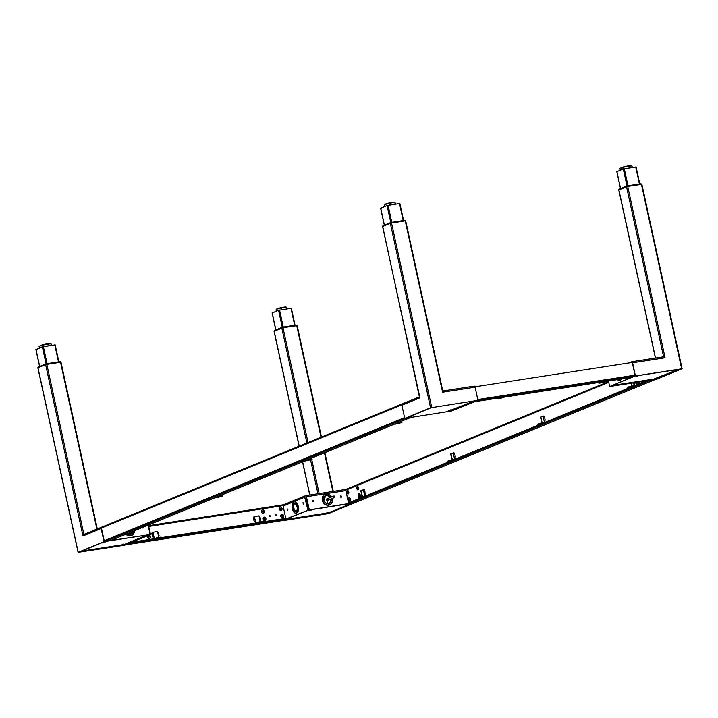 <?xml version="1.0" encoding="UTF-8"?>
<svg xmlns="http://www.w3.org/2000/svg" width="718" height="718" viewBox="0 0 718 718"><rect width="100%" height="100%" fill="white"/><g stroke="black" fill="none" stroke-linecap="round" stroke-linejoin="round"><path stroke-width="1.08" d="M303.499 503.219L303.023 502.627L303.256 504.099L303.499 503.219M287.891 509.618L287.424 509.026L287.649 510.498L287.891 509.618M341.606 496.497A0.745 0.637 67.7 0 0 340.341 496.694A0.745 0.637 67.7 0 0 341.606 496.497M313.667 500.832A0.745 0.637 67.7 0 0 312.402 501.02A0.745 0.637 67.7 0 0 313.667 500.832M348.912 503.515L309.305 509.879L306.442 496.712L307.107 496.614A1.337 0.673 -98.8 0 0 306.263 495.555A1.337 0.673 -98.8 0 0 306.182 495.573L305.59 495.716A1.337 1.149 67.7 0 0 304.728 497.197L307.977 510.202L285.782 519.069M348.957 503.731L308.884 510.049L308.659 509.035L308.74 510.085L285.827 519.285M307.977 510.202L308.74 510.085M282.623 520.55L282.174 520.622M282.21 520.765L328.431 513.612L354.656 502.78M274.168 331.222L282.991 327.695L297.046 325.631M283.422 504.799L282.551 504.933M328.763 513.02L354.674 502.851M328.853 513.433L282.632 520.595M272.194 312.994L278.566 310.293L291.355 308.273L294.954 325.254M306.344 495.546L345.17 489.532A1.337 0.673 81.2 0 1 345.25 489.514A1.337 0.673 81.2 0 1 345.744 489.775M306.442 496.712L305.958 496.91L308.614 509.062M305.958 496.91L305.105 497.044M282.964 505.472A1.337 1.149 -112.3 0 1 283.816 504.646M306.218 496.802L305.976 495.662M296.983 325.416L283.027 327.489L274.123 330.998M274.348 331.052L281.752 327.866L296.812 325.559M282.659 327.166L296.058 325.083A0.889 0.449 81.2 0 1 296.112 325.075L297.037 325.433M328.808 512.544L326.807 512.975M328.063 513.128L327.552 513.208L328.045 513.065M349.792 503.991L349.145 504.108L349.792 503.991M289.04 518.567L287.909 518.629M288.376 519.132L287.801 519.24L288.367 519.087M310.445 510.31L310.966 510.166L310.427 510.256M276.358 311.199L276.053 310.032M281.357 309.772L280.98 308.013L276.188 309.359L276.574 311.109M286.67 308.946L286.285 307.169L281.411 307.923L281.806 309.7M286.285 307.169L286.886 308.919L286.5 307.16M296.148 511.476A4.164 2.1 81.2 0 1 293.922 508.182A4.164 2.1 81.2 0 1 294.892 503.39M327.767 503.623L327.094 500.518A0.817 0.7 -112.3 0 1 326.672 498.956A0.817 0.7 67.7 0 0 327.291 500.473A0.817 0.7 -112.3 0 1 327.22 500.5L327.902 503.623M325.613 495.779A4.164 3.572 -112.3 0 1 329.912 497.628M330.531 499.145A4.164 3.572 -112.3 0 1 330.54 499.163A4.164 3.572 -112.3 0 1 328.772 503.48M328.279 503.614L328.458 505.113M325.828 495.689L323.872 500.078C324.608 502.483 326.062 503.659 328.234 503.596L328.225 503.605A4.164 3.572 -112.3 0 1 323.854 500.096A4.164 3.572 -112.3 0 1 325.828 495.689A4.164 3.572 -112.3 0 1 330.334 497.457M328.332 505.14L328.611 505.023A5.654 4.846 -112.3 0 1 322.651 500.258A5.654 4.846 -112.3 0 1 325.46 494.226A5.654 4.846 -112.3 0 1 331.608 496.937M330.531 497.377A4.317 3.698 -112.3 0 0 325.864 495.51A4.317 3.698 -112.3 0 0 323.791 500.087A4.317 3.698 -112.3 0 0 328.332 503.722L328.611 505.023M330.962 498.974A4.164 3.572 -112.3 0 1 330.962 498.992A4.164 3.572 -112.3 0 1 328.988 503.399A4.164 3.572 -112.3 0 1 328.368 503.578L328.458 503.695A4.317 3.698 -112.3 0 0 331.16 498.947A4.317 3.698 -112.3 0 0 331.151 498.893M327.677 499.611A0.817 0.7 -112.3 0 1 327.291 500.473L334.382 497.565A0.817 0.7 67.7 0 0 333.762 496.048A0.817 0.7 67.7 0 0 334.382 497.565M142.29 527.533A0.745 0.637 67.7 0 0 143.474 527.048M148.096 525.145L150.143 534.533L110.464 540.573M148.429 525.011L150.52 534.596L127.607 543.795L150.52 534.596M150.143 534.533L110.491 540.681M104.783 541.462L104.011 541.677L101.139 528.52L83.414 535.79A1.337 1.149 -112.3 0 1 84.266 534.309M101.902 527.057A1.337 1.149 67.7 0 0 101.139 528.52M104.011 541.677L78.082 552.339L124.752 545.159L125.013 544.217M37.973 367.813L45.62 364.582L82.983 535.969L83.414 535.79M45.62 364.582L60.85 362.222M104.774 541.56L78.953 552.151L125.174 544.989M36.008 349.576L42.38 346.884L55.169 344.855L58.768 361.845M127.607 543.795L127.463 543.122M124.474 544.432L127.364 543.167M127.382 543.239L146.894 535.143M60.797 362.007L46.841 364.08L37.937 367.589M38.162 367.643L46.849 364.134L60.617 362.15M81.134 551.415L83.378 550.877L83.019 550.482M81.942 551.271L82.525 551.146L81.942 551.271M121.943 544.953L124.187 544.423L123.514 544.073L121.863 544.935L124.124 544.477M105.447 541.893L105.995 541.749L105.438 541.848M142.074 535.888L141.984 536.373L144.246 535.924M142.882 536.22L143.465 536.095L142.882 536.22M42.209 346.956L41.85 345.34L39.131 346.453L39.49 348.068L39.131 346.453M48.214 345.888L47.801 344.03L42.227 345.232L42.577 346.821M51.373 345.403L51.041 343.868L48.187 343.967L48.591 345.834M130.182 534.3L130.362 535.808M132.498 531.544A4.164 3.572 -112.3 0 1 132.256 532.415M131.708 533.339A4.164 3.572 -112.3 0 1 130.676 534.165M128.585 534.219A4.317 3.698 -112.3 0 0 130.236 534.407L130.137 534.291A4.164 3.572 -112.3 0 1 128.782 534.192L130.146 534.291L130.523 535.709A5.654 4.846 -112.3 0 1 126.691 534.515M132.139 533.16A4.164 3.572 -112.3 0 1 130.891 534.084A4.164 3.572 -112.3 0 1 130.272 534.264L130.362 534.389A4.317 3.698 -112.3 0 0 133.135 531.284M361.899 497.753L359.987 498.112L361.899 497.753M358.713 498.57L364.699 496.991L358.713 498.57M364.035 489.748L363.38 489.721L364.735 495.941L361.109 496.793L361.271 497.52M360.086 497.816L359.924 497.089L358.219 497.789L358.381 498.507M359.924 497.089L361.109 496.793M364.699 496.991A1.041 0.889 67.7 0 0 365.363 495.842L364.735 490.107L364.188 489.712L363.532 490.439L364.735 490.107L364.188 489.712M363.38 489.721L360.822 490.762L362.105 496.641M361.378 490.825L361.01 491.624M361.8 495.24L360.983 491.489M361.764 495.106L362.419 495.6M365.525 493.724L364.322 494.056L365.085 494.54M364.322 494.056L363.532 490.439L363.936 489.784M649.925 380.334A0.889 0.763 67.7 0 0 650.203 380.352L655.031 379.607A0.889 0.763 67.7 0 0 655.381 379.427M650.014 379.777L653.371 379.266M608.604 381.653L346.318 489.191A0.889 0.763 67.7 0 0 345.744 490.179L348.517 502.905A0.889 0.763 67.7 0 0 349.469 503.659L354.297 502.905A0.889 0.763 67.7 0 0 354.575 502.788M637.467 382.847A1.418 0.709 -98.8 0 0 637.665 382.29M350.204 500.625A1.418 0.709 -98.8 0 0 350.393 499.324A1.418 0.709 -98.8 0 0 349.819 498.139M360.14 496.551A1.418 0.709 -98.8 0 0 360.328 495.249A1.418 0.709 -98.8 0 0 359.754 494.065M358.56 489.317A1.418 0.709 -98.8 0 0 358.749 488.016A1.418 0.709 -98.8 0 0 358.174 486.831M348.634 493.392A1.418 0.709 -98.8 0 0 348.822 492.09A1.418 0.709 -98.8 0 0 348.248 490.906M629.65 387.514L631.553 387.155L629.65 387.514M630.799 387.011L634.227 386.481L627.792 388.079L630.799 387.011L630.637 386.293L634.12 385.745L633.707 382.909L634.891 385.333A1.041 0.889 -112.3 0 1 634.227 386.481M627.909 388.007L627.747 387.28L629.453 386.58L629.605 387.307M630.637 386.293L629.453 386.58M631.634 386.14L631.014 383.322L631.948 385.09M634.613 384.031L634.945 382.712M455.365 456.89L454.162 457.222L454.925 457.698L455.365 456.89L454.575 453.273L454.027 452.87L453.372 453.605L454.575 453.273L454.027 452.87M454.162 457.222L453.372 453.605L453.776 452.95M545.204 420.057L544.002 420.389L544.765 420.865L545.204 420.057L544.423 416.44L543.867 416.036L543.221 416.772L544.423 416.44L543.867 416.036M544.002 420.389L543.221 416.772L543.616 416.108M451.218 453.991L450.85 454.781M451.64 458.398L450.823 454.656M451.613 458.272L452.259 458.766M541.067 417.158L540.69 417.948M541.48 421.565L540.663 417.813M541.453 421.43L542.099 421.933M451.739 460.911L449.836 461.27L451.739 460.911M448.562 461.728L454.539 460.157L448.562 461.728M453.884 452.905L453.22 452.887L454.575 459.098L450.958 459.96L451.11 460.687M449.926 460.974L449.764 460.256L448.068 460.956L448.22 461.674M449.764 460.256L450.958 459.96M454.539 460.157A1.041 0.889 67.7 0 0 455.212 458.999L454.925 457.698M453.22 452.887L450.662 453.929L451.945 459.807M541.578 424.078L539.676 424.437L541.578 424.078M538.401 424.894L544.379 423.315L538.401 424.894M543.723 416.072L543.059 416.045L544.415 422.265L540.798 423.126L540.95 423.853M539.765 424.141L539.613 423.423L537.908 424.114L538.06 424.841M539.613 423.423L540.798 423.126M544.379 423.315A1.041 0.889 67.7 0 0 545.052 422.166L544.765 420.865M543.059 416.045L540.51 417.095L541.785 422.974M157.798 538.742L159.306 538.312L157.798 538.742M156.569 538.662L154.657 539.442L159.225 538.733L161.254 537.881L156.569 538.662L156.416 537.935L154.496 538.724L152.611 532.541M160.805 537.89L160.653 537.172L157.601 537.647L157.763 538.365M156.416 537.935L157.601 537.647M153.661 537.333L152.512 536.911L153.885 536.606L153.939 538.635A1.041 0.53 -98.8 0 0 154.594 539.46A1.041 0.53 -98.8 0 0 154.657 539.442M158.795 537.459L157.511 531.562L152.943 532.271M152.674 532.532L153.096 532.989L151.722 533.294L152.674 532.532L153.096 532.989L153.885 536.606M152.512 536.911L151.722 533.294L152.369 532.603M158.481 536.588L159.118 535.888L158.454 535.897L158.292 536.597M158.454 535.897L157.664 532.289L158.328 532.271L157.439 531.814L158.328 532.271L159.118 535.888M157.251 531.832L157.664 532.289M275.766 514.591A0.538 0.458 67.7 0 0 275.999 515.632A0.538 0.458 67.7 0 0 275.766 514.591M269.672 515.533A0.538 0.458 67.7 0 0 269.896 516.574A0.538 0.458 67.7 0 0 269.672 515.533M282.443 504.925L148.572 525.666L282.389 504.942A0.889 0.449 81.2 0 1 283.009 505.634L285.782 518.36A0.889 0.449 81.2 0 1 285.54 519.401L282.847 520.505A0.889 0.449 81.2 0 1 282.739 520.523M128.199 543.705A0.889 0.449 81.2 0 1 128.082 543.795L125.39 544.899A0.889 0.449 81.2 0 1 125.147 544.872M127.517 543.4L125.085 544.181M275.55 514.698A0.538 0.458 -112.3 0 1 275.927 515.632M269.456 515.641A0.538 0.458 -112.3 0 1 269.833 516.583M260.374 522.596L258.857 523.018L260.374 522.596M262.734 522.21L256.245 523.709L262.734 522.21M254.199 516.807L255.877 522.749L258.004 522.201L258.157 522.919M259.351 522.632L259.189 521.905L262.241 521.43L262.393 522.157M259.189 521.905L258.004 522.201M256.245 523.709A1.041 0.53 81.2 0 1 256.182 523.727A1.041 0.53 81.2 0 1 255.527 522.901L255.24 521.6L254.1 521.178L253.31 517.561L253.948 516.861L254.684 517.256L253.31 517.561L253.948 516.861M254.522 516.529L259.099 515.829L260.383 521.717M260.069 520.846L260.706 520.155L260.042 520.164L259.871 520.864M260.042 520.164L259.252 516.547L259.916 516.538L259.027 516.071L259.916 516.538L260.706 520.155M258.839 516.089L259.252 516.547M254.1 521.178L255.473 520.873L255.24 521.6M254.262 516.798L255.473 520.873M602.384 382.371L600.876 382.793L602.384 382.371M603.614 382.452L605.525 381.662L600.957 382.371L598.929 383.232L603.614 382.452M474.311 401.604A0.889 0.449 -98.8 0 0 474.643 401.703L477.335 400.599A0.889 0.449 -98.8 0 0 477.434 400.527M474.185 386.14L442.782 391.005L474.257 386.113A0.889 0.449 -98.8 0 0 474.185 386.14A1.337 0.673 81.2 0 1 474.257 386.113A1.337 0.673 81.2 0 1 475.101 387.181L443.356 392.1A1.337 0.673 -98.8 0 0 442.809 391.104M474.347 401.012L475.074 400.895M631.993 377.327A0.889 0.449 -98.8 0 0 632.1 377.309L634.793 376.205A0.889 0.449 -98.8 0 0 635.026 375.164L632.253 362.437A0.889 0.449 -98.8 0 0 631.643 361.746A1.337 0.673 -98.8 0 1 631.714 361.719A1.337 0.673 -98.8 0 1 632.558 362.787L635.43 375.945L634.981 376.008M499.809 398.508L501.326 398.086L499.809 398.508M497.448 398.894L503.937 397.404L497.789 398.948L497.305 398.203M398.284 423.36L400.195 423.001L398.284 423.36M401.47 422.543L395.483 424.123L401.802 422.597L401.308 421.816L399.396 422.112M395.483 424.123A1.041 0.889 -112.3 0 1 394.864 423.97M397.413 422.929A1.041 0.889 67.7 0 0 398.041 423.073M110.267 540.636A0.889 0.763 -112.3 0 1 109.98 540.753L105.151 541.507A0.889 0.763 -112.3 0 1 104.2 540.753L101.426 528.026A0.889 0.763 -112.3 0 1 102.001 527.039L402.304 403.911M402.583 403.776A0.889 0.763 -112.3 0 1 402.735 403.74A1.337 1.149 -112.3 0 0 401.874 405.212L404.746 418.379L405.508 418.262L431.33 407.671L477.973 400.339L475.101 387.181M411.172 417.149A0.889 0.763 -112.3 0 1 410.714 417.454L405.885 418.199A0.889 0.763 -112.3 0 1 405.661 418.199M409.565 417.032L407.851 417.302M130.532 533.591L128.63 533.95L130.532 533.591M129.384 534.093L125.955 534.623L131.941 533.052L129.384 534.093M129.868 532.621L131.78 532.325L131.941 533.052M128.513 533.582A1.041 0.889 -112.3 0 1 127.894 533.429M125.336 534.479A1.041 0.889 67.7 0 0 125.955 534.623M308.444 460.193L310.347 459.834L308.444 460.193M311.621 459.376L305.644 460.956L311.962 459.43L311.468 458.649L309.557 458.946M305.644 460.956A1.041 0.889 -112.3 0 1 305.024 460.803M307.573 459.762A1.041 0.889 67.7 0 0 308.193 459.906M218.604 497.027L220.507 496.668L218.604 497.027M221.781 496.21L215.804 497.789L222.122 496.273L221.629 495.492L219.708 495.788M215.804 497.789A1.041 0.889 -112.3 0 1 215.176 497.646M217.733 496.596A1.041 0.889 67.7 0 0 218.353 496.739M613.513 385.126L614.482 384.731M610.022 386.455L649.691 380.432L610.462 386.374M608.46 380.98L609.663 386.508L631.804 377.363M631.813 377.426L609.663 386.508M655.274 378.907L655.408 379.544L656.171 379.427L682.1 368.765L635.43 375.945M618.871 189.893L627.703 186.366L641.748 184.293M631.804 361.719L663.387 356.828A1.337 0.673 81.2 0 1 663.468 356.801A1.337 0.673 81.2 0 1 663.611 356.81A1.337 0.673 81.2 0 1 664.312 357.869L665.065 357.752L627.703 186.366M655.408 379.544L681.229 368.962L635.008 376.124M616.906 171.656L623.278 168.963L636.067 166.935L639.666 183.916M649.978 379.616L650.122 380.253M617.309 384.677L650.095 379.651L617.274 384.686M650.095 379.651L653.272 379.158M627.37 185.827L640.77 183.754A0.889 0.449 81.2 0 1 640.824 183.736L626.877 185.944A0.889 0.763 67.7 0 1 627.02 185.908L627.263 185.845A0.889 0.449 81.2 0 1 627.738 186.159L618.835 189.669M619.06 189.714L627.747 186.213L641.515 184.23M627.747 186.213L641.264 184.122M641.695 184.086L641.246 184.059A0.889 0.449 81.2 0 0 640.824 183.736L641.748 184.104M678.178 369.546L677.595 369.671L678.187 369.582M653.362 379.221L677.182 369.878M654.672 378.924L654.125 379.068L654.672 378.924M615.865 384.857L618.108 384.327L617.435 383.968L615.784 384.839L618.045 384.381M617.238 384.597L616.654 384.722L617.229 384.561M629.112 167.967L628.923 166.064L629.489 167.913M628.699 166.1L623.125 167.312L623.475 168.892M632.271 167.474L631.939 165.948L629.085 166.046M623.107 169.035L622.748 167.42L620.029 168.533L620.388 170.148L620.029 168.533M450.635 410.319L451.272 410.077L450.608 410.113M473.467 401.344L473.593 401.936L451.442 411.019L474.356 401.82L474.185 401.048M411.226 417.373L451.299 411.055L411.226 417.373L411.091 416.781M473.593 401.936L474.356 401.82M382.685 226.484L390.323 223.244L405.23 220.83L442.593 392.216L443.356 392.1M477.973 400.339L430.567 407.788L404.746 418.379M419.734 396.982A1.337 1.149 67.7 0 0 419.608 397.943L382.667 226.385M380.719 208.247L387.083 205.554L399.872 203.526L403.471 220.507M411.647 417.203L411.531 416.655M451.155 410.4L451.299 411.055M451.442 411.019L451.299 410.346M408.318 417.113L409.466 416.934M449.836 410.624L472.417 401.676M450.94 410.454L449.8 410.633M473.144 401.407L474.248 401.021M390.547 222.616L383.286 225.587A0.889 0.763 67.7 0 0 382.721 226.161L382.649 226.251M382.873 226.305L391.561 222.804L405.329 220.812M382.73 226.215L390.278 223.118M405.508 220.677L390.26 223.065A0.889 0.763 67.7 0 1 390.834 222.499L391.077 222.436A0.889 0.449 81.2 0 1 391.552 222.742L391.561 222.804M391.184 222.418L404.584 220.345A0.889 0.449 81.2 0 1 404.638 220.327L405.562 220.695M432.056 407.689L432.568 407.618L432.065 407.752M411.576 416.18L410.445 416.234M410.328 416.835L410.974 416.709L410.328 416.835M471.744 401.694L472.318 401.577L471.744 401.694M450.41 409.996L448.4 410.427M449.674 410.516L449.154 410.651L449.674 410.516M384.884 206.461L384.552 204.666L385.09 206.371M384.498 204.702L384.579 205.294M389.883 205.025L389.497 203.275L384.713 204.612M395.196 204.208L394.801 202.422L389.937 203.176L390.323 204.962M394.801 202.422L395.412 204.172L395.026 202.413M349.567 499.19L348.966 499.225L349.549 499.082L349.433 500.168L348.966 499.225M349.63 501.191A1.732 0.871 -98.8 0 0 349.684 501.182A1.732 0.871 -98.8 0 0 350.142 500.787A1.732 0.871 -98.8 0 0 350.267 499.261A1.732 0.871 -98.8 0 0 349.711 498.005A1.732 0.871 -98.8 0 0 349.154 497.762A1.732 0.871 -98.8 0 0 349.101 497.771M348.463 499.692A1.732 0.871 -98.8 0 0 349.585 501.2A1.732 0.871 -98.8 0 0 350.169 499.279A1.732 0.871 -98.8 0 0 349.056 497.771A1.732 0.871 -98.8 0 0 348.463 499.692M349.666 499.746L349.083 499.899M357.986 489.891A1.732 0.871 -98.8 0 0 358.04 489.882A1.732 0.871 -98.8 0 0 358.488 489.479A1.732 0.871 -98.8 0 0 358.327 487.064A1.732 0.871 -98.8 0 0 358.058 486.705A1.732 0.871 -98.8 0 0 357.51 486.454A1.732 0.871 -98.8 0 0 357.456 486.472M357.115 489.29A1.732 0.871 -98.8 0 0 357.932 489.9A1.732 0.871 -98.8 0 0 358.56 488.85A1.732 0.871 -98.8 0 0 358.219 487.082A1.732 0.871 -98.8 0 0 357.402 486.472A1.732 0.871 -98.8 0 0 356.783 487.522A1.732 0.871 -98.8 0 0 357.115 489.29M357.34 488.303L357.717 487.549L357.959 488.707L357.34 488.303L357.896 488.213M359.565 497.116A1.732 0.871 -98.8 0 0 359.61 497.116A1.732 0.871 -98.8 0 0 359.924 496.928A1.732 0.871 -98.8 0 0 360.068 496.712A1.732 0.871 -98.8 0 0 359.637 493.93A1.732 0.871 -98.8 0 0 359.081 493.688A1.732 0.871 -98.8 0 0 359.036 493.697M358.668 493.885A1.732 0.871 -98.8 0 0 358.453 495.887A1.732 0.871 -98.8 0 0 359.512 497.134A1.732 0.871 -98.8 0 0 359.826 496.946A1.732 0.871 -98.8 0 0 360.041 494.944A1.732 0.871 -98.8 0 0 358.982 493.706A1.732 0.871 -98.8 0 0 358.668 493.885M359.188 494.738L359.305 496.102L359.188 494.738M359.574 495.689L358.973 495.725M359.53 495.644L359.476 495.061M359.404 494.971L358.91 495.052M359.503 495.088L359.565 495.6M347.961 492.252L347.404 492.342L347.808 491.633L348.015 492.799L347.404 492.342M348.059 493.957A1.732 0.871 -98.8 0 0 348.104 493.957A1.732 0.871 -98.8 0 0 348.562 493.553A1.732 0.871 -98.8 0 0 348.427 491.211A1.732 0.871 -98.8 0 0 348.131 490.771A1.732 0.871 -98.8 0 0 347.575 490.529A1.732 0.871 -98.8 0 0 347.53 490.538M347.153 493.284A1.732 0.871 -98.8 0 0 348.006 493.975A1.732 0.871 -98.8 0 0 348.625 492.97A1.732 0.871 -98.8 0 0 348.329 491.229A1.732 0.871 -98.8 0 0 347.476 490.547A1.732 0.871 -98.8 0 0 346.857 491.552A1.732 0.871 -98.8 0 0 347.153 493.284M282.21 515.605L282.362 515.919A0.592 0.512 67.7 0 0 281.824 515.56L282.524 515.479L282.506 516.637L281.609 515.937L282.524 515.479M281.528 514.429A1.732 1.49 67.7 0 0 282.847 517.633M280.882 516.682A1.732 1.49 67.7 0 0 283.547 515.353A1.732 1.49 67.7 0 0 280.882 516.682M282.506 516.233L282.353 516.502A0.592 0.512 67.7 0 0 282.362 515.919L282.82 516.098M264.089 518.297L264.619 518.773A0.592 0.512 67.7 0 0 264.062 518.315M263.784 517.166L263.721 517.193A1.732 1.49 67.7 0 0 265.068 520.388A1.732 1.49 67.7 0 0 263.784 517.166A1.732 1.49 67.7 0 0 265.095 520.379L265.041 520.397M263.847 518.575L264.242 518.118L265.032 518.97L264.044 519.231L263.847 518.575M264.718 519.105L264.52 519.329A0.592 0.512 67.7 0 0 264.619 518.773L265.032 518.97M280.307 508.299L280.837 508.847A0.592 0.512 67.7 0 0 280.271 508.335M279.921 507.204L279.984 507.186A1.732 1.49 67.7 0 0 281.268 510.399A1.732 1.49 67.7 0 0 279.984 507.186A1.732 1.49 67.7 0 0 281.294 510.39L281.241 510.417M280.065 508.524L281.079 508.38L281.214 509.053L280.774 509.457L280.065 508.524M280.909 509.179L280.684 509.385A0.592 0.512 67.7 0 0 280.837 508.847L281.214 509.053M262.86 511.126L263.003 511.44A0.592 0.512 67.7 0 0 262.474 511.081L263.174 511.001L263.156 512.158L262.258 511.458L263.174 511.001M262.205 509.933L262.151 509.96A1.732 1.49 67.7 0 0 263.488 513.155A1.732 1.49 67.7 0 0 262.205 509.933A1.732 1.49 67.7 0 0 263.515 513.146L263.461 513.173M263.156 511.755L263.003 512.024A0.592 0.512 67.7 0 0 263.003 511.44L263.461 511.62M148.518 536.202L149.048 536.633A0.592 0.512 67.7 0 0 148.509 536.22M147.423 535.87A1.732 1.49 67.7 0 0 149.515 538.294A1.732 1.49 67.7 0 0 149.299 535.098M147.477 535.843A1.732 1.49 67.7 0 0 149.541 538.276L149.488 538.303M148.285 536.525L149.245 536.175L149.488 536.822L148.518 537.172L148.285 536.525M149.173 536.956L148.994 537.199A0.592 0.512 67.7 0 0 149.048 536.633L149.488 536.822M636.893 383.412A1.732 0.871 -98.8 0 0 636.947 383.412A1.732 0.871 -98.8 0 0 637.396 383.008A1.732 0.871 -98.8 0 0 637.575 382.308M635.906 382.568A1.732 0.871 -98.8 0 0 636.175 383.053A1.732 0.871 -98.8 0 0 636.839 383.421A1.732 0.871 -98.8 0 0 637.467 382.326M304.728 497.197L283.098 506.064M345.834 490.609L307.107 496.614M296.705 325.577L321.045 437.208M324.455 452.843L332.865 491.426M274.141 331.133L299.226 446.156M302.628 461.791L309.871 494.989M281.806 327.991L306.882 443.015M310.589 459.996L317.939 493.742M282.991 327.695L308.031 442.548M311.441 458.174L311.54 458.64M311.738 459.529L319.151 493.553M290.978 308.282L294.694 325.29M272.176 312.913L275.874 329.858M278.566 310.293L282.255 327.246M279.553 310.05L283.26 327.067M286.922 519.276L285.217 519.536L286.922 519.267M289.255 518.908L326.663 513.11L289.255 518.908M328.997 512.634L349.872 504.072M282.03 327.354L274.77 330.334A0.889 0.763 67.7 0 0 274.195 330.899L274.204 330.962M296.552 325.451L296.543 325.398A0.889 0.449 81.2 0 0 296.112 325.075L282.605 327.166A0.889 0.449 81.2 0 0 282.551 327.184L282.318 327.237A0.889 0.763 67.7 0 0 281.743 327.803L281.752 327.866M274.079 330.971L282.605 327.166A0.889 0.449 81.2 0 1 283.027 327.489L283.045 327.552M326.789 513.352L328.979 512.876M326.636 512.948L328.862 512.984L326.923 513.28L328.853 512.984L328.961 512.446M348.374 504.269L350.555 503.794M348.23 503.955L350.564 503.489M287.021 519.383L289.201 518.908M286.877 519.051L289.085 519.015L289.183 518.477M309.539 510.453L311.72 509.977M309.377 510.058L311.711 509.609M276.52 309.261A5.205 0.538 -12.3 0 1 276.807 309.144A5.205 0.538 -12.3 0 1 281.492 307.842A5.205 0.538 -12.3 0 1 285.908 307.223A4.891 0.512 -12.3 0 0 282.748 307.34A4.891 0.512 -12.3 0 0 277.013 308.812M296.848 510.704A4.164 2.1 81.2 0 1 295.789 511.611A4.164 2.1 81.2 0 1 293.159 508.308A4.164 2.1 81.2 0 1 294.506 503.372A4.164 2.1 81.2 0 1 295.789 503.91M294.506 503.372L297.055 506.675A4.317 2.181 81.2 0 1 295.933 511.701A4.317 2.181 81.2 0 1 292.962 508.353A4.317 2.181 81.2 0 1 294.102 503.318A4.317 2.181 81.2 0 1 297.081 506.666C297.467 509.484 297.046 511.126 295.789 511.611M297.719 506.405A5.654 2.854 81.2 0 1 296.22 513.002A5.654 2.854 81.2 0 1 292.325 508.613A5.654 2.854 81.2 0 1 293.824 502.017A5.654 2.854 81.2 0 1 297.719 506.405M292.702 503.165A5.807 2.926 81.2 0 1 294.254 501.756A5.807 2.926 81.2 0 1 297.916 506.352A5.807 2.926 81.2 0 1 296.031 513.226A5.807 2.926 81.2 0 1 294.129 512.356M294.389 501.738A5.807 2.926 81.2 0 1 294.515 501.711A5.807 2.926 81.2 0 1 298.167 506.316A5.807 2.926 81.2 0 1 296.292 513.19A5.807 2.926 81.2 0 1 296.166 513.199M296.426 502.591A5.654 2.854 81.2 0 1 298.221 506.307A5.654 2.854 81.2 0 1 297.844 511.772M328.575 505.194A5.807 4.972 -112.3 0 1 322.454 500.311A5.807 4.972 -112.3 0 1 325.209 494.172A5.807 4.972 -112.3 0 1 331.653 496.919L325.066 494.235A5.807 4.972 -112.3 0 1 325.137 494.199M332.228 498.454A5.654 4.846 -112.3 0 1 332.299 498.768A5.654 4.846 -112.3 0 1 328.736 504.996M332.272 498.436A5.807 4.972 -112.3 0 1 332.362 498.777A5.807 4.972 -112.3 0 1 329.607 504.916A5.807 4.972 -112.3 0 1 328.7 505.176M328.431 505.248A5.807 4.972 -112.3 0 1 322.31 500.365A5.807 4.972 -112.3 0 1 325.066 494.235C322.759 495.402 321.835 497.448 322.292 500.383C323.315 503.722 325.353 505.346 328.422 505.257M329.535 504.942A5.807 4.972 -112.3 0 1 329.463 504.969A5.807 4.972 -112.3 0 1 328.557 505.23M126.323 543.679L127.149 543.553M37.955 367.724L78.19 552.268M46.805 364.286L83.907 534.443M60.518 362.168L96.912 529.094M35.99 349.504L39.687 366.449M42.38 346.884L46.069 363.838M43.367 346.641L47.074 363.658M54.792 344.873L58.499 361.881M83.36 550.805L121.845 544.845L83.36 550.805M45.844 363.945L38.584 366.925A0.889 0.763 67.7 0 0 38.009 367.49L38.018 367.544M46.473 363.757L59.872 361.675A0.889 0.449 81.2 0 1 59.926 361.666L46.419 363.757A0.889 0.449 81.2 0 0 46.365 363.775L46.123 363.829A0.889 0.763 67.7 0 0 45.557 364.394L45.566 364.457M60.85 362.025L59.926 361.666A0.889 0.449 81.2 0 1 60.348 361.989L60.366 362.043M37.901 367.625L46.419 363.757A0.889 0.449 81.2 0 1 46.841 364.08L46.849 364.134M81.035 551.298L83.315 550.93M104.568 542.036L106.749 541.56M105.124 542.036L106.201 541.596L105.124 542.036M142.065 536.4L144.246 535.556M39.975 346.112A5.205 0.538 -12.3 0 1 47.541 344.021A5.205 0.538 -12.3 0 1 50.134 343.904M47.379 343.787A4.891 0.512 -12.3 0 1 49.721 343.814M40.307 345.87A4.891 0.512 -12.3 0 1 42.174 344.945A4.891 0.512 -12.3 0 1 47.325 343.796C51.965 343.357 49.111 343.76 50.152 343.931M132.92 531.374A4.164 3.572 -112.3 0 1 132.354 532.873M130.479 535.879A5.807 4.972 -112.3 0 1 126.431 534.551M130.335 535.942A5.807 4.972 -112.3 0 1 126.251 534.578L130.326 535.942M131.448 535.628A5.807 4.972 -112.3 0 1 131.376 535.664A5.807 4.972 -112.3 0 1 130.47 535.915M134.419 530.755A5.807 4.972 -112.3 0 1 131.52 535.601A5.807 4.972 -112.3 0 1 130.604 535.861M134.356 530.781A5.654 4.846 -112.3 0 1 130.649 535.691M364.735 495.941L363.559 496.416M608.756 382.344L345.744 490.179M645.733 381.043L634.918 385.476M628.851 387.962L545.07 422.319M539.012 424.805L455.23 459.152M449.172 461.638L365.39 495.985M359.332 498.471L348.517 502.905M650.203 380.352L349.469 503.659M655.031 379.607L354.297 502.905M633.088 385.907L634.254 385.431M635.053 383.215L633.85 383.547M454.575 459.098L453.399 459.583M544.415 422.265L543.239 422.749M155.528 538.303L154.298 538.491M285.782 518.36L262.797 521.923M255.563 523.045L161.209 537.656M153.975 538.778L132.031 542.18M283.009 505.634L148.734 526.438M285.54 519.401L128.082 543.795M282.847 520.505L125.39 544.899M126.296 543.903L125.471 544.029M255.877 522.749L257.116 522.56M598.884 382.461L599.036 383.161M474.643 401.703L632.1 377.309M477.335 400.599L634.793 376.205M477.793 399.522L635.026 375.164M474.993 386.805L632.253 362.437M663.468 356.801L631.643 361.746M109.98 540.753L410.714 417.454M105.151 541.507L405.885 418.199M104.2 540.753L404.575 417.598M101.426 528.026L401.847 404.853M664.312 357.869L632.558 362.787M681.651 368.783L641.416 184.239M626.518 186.662L663.611 356.81M618.853 189.794L655.534 358.031M624.265 168.721L627.972 185.729M623.278 168.963L626.967 185.908M635.69 166.944L639.397 183.961M616.888 171.584L620.585 188.529M612.966 385.351L615.865 384.902L612.957 385.36M652.859 379.221L652.402 379.409M626.742 186.025L619.481 188.996A0.889 0.763 67.7 0 0 618.907 189.57L618.916 189.624M618.799 189.705L626.877 185.944A0.889 0.763 67.7 0 0 626.455 186.474L626.464 186.527M676.796 369.851L677.46 369.546M678.429 369.411L677.352 369.851L678.429 369.411M635.986 376.304L638.167 375.828M637.62 375.864L636.543 376.304L637.62 375.864M620.873 168.191A5.205 0.538 -12.3 0 1 628.438 166.1A5.205 0.538 -12.3 0 1 631.032 165.975L628.25 165.867C620.307 167.447 620.576 168.021 620.873 168.227M621.205 167.94A4.891 0.512 -12.3 0 1 623.071 167.016A4.891 0.512 -12.3 0 1 628.223 165.876M628.277 165.867A4.891 0.512 -12.3 0 1 630.619 165.894M620.855 379.059A5.654 2.854 81.2 0 1 617.417 379.598M621.106 379.023A5.807 2.926 81.2 0 1 619.463 380.612A5.807 2.926 81.2 0 1 617.561 379.741M621.357 378.978A5.807 2.926 81.2 0 1 619.724 380.576A5.807 2.926 81.2 0 1 619.598 380.594M391.516 222.957L431.751 407.501M419.608 397.943L401.874 405.212M430.567 407.788L390.323 223.244M380.702 208.166L384.399 225.12M387.083 205.554L390.78 222.499M388.079 205.312L391.786 222.32M399.504 203.535L403.211 220.552M382.613 226.296L390.691 222.535L404.638 220.327A0.889 0.449 81.2 0 1 405.06 220.65L405.078 220.713M431.132 407.905L431.805 407.6M431.267 407.833L433.196 407.537L431.267 407.833M431.033 407.797L433.322 407.429M409.556 416.987L411.737 416.512M409.691 416.916L411.62 416.619L409.691 416.916M470.909 401.883L473.09 401.398M471.035 401.811L472.974 401.506L471.035 401.811M448.391 410.804L450.581 410.328M448.526 410.732L450.455 410.436L448.526 410.732M385.045 204.522A5.205 0.538 -12.3 0 1 385.324 204.397A5.205 0.538 -12.3 0 1 390.018 203.104A5.205 0.538 -12.3 0 1 394.433 202.476A4.891 0.512 -12.3 0 0 391.265 202.593A4.891 0.512 -12.3 0 0 385.53 204.065M297.153 325.559L321.458 437.038M324.868 452.672L333.305 491.363M274.034 331.204L299.11 446.21M302.511 461.836L309.745 495.007M291.355 308.273L295.053 325.236M272.086 312.976L275.775 329.903M305.365 495.779L283.592 504.709M345.25 489.514L306.263 495.555M349.944 504.054L329.006 512.643M286.338 307.34L285.199 307.008L276.942 308.821L276.161 309.557M292.307 508.622C293.079 511.674 294.326 513.208 296.031 513.226L296.292 513.19C298.212 512.401 298.859 510.112 298.239 506.316C297.467 503.264 296.22 501.729 294.515 501.711L294.254 501.756C292.343 502.537 291.688 504.826 292.307 508.622M328.548 505.23L329.607 504.916C331.913 503.74 332.838 501.694 332.38 498.768L332.29 498.427M328.988 503.399L328.359 503.578M333.762 496.048L326.672 498.956M78.082 552.339L37.848 367.796M60.967 362.15L97.325 528.924M35.9 349.567L39.589 366.485M55.169 344.855L58.867 361.827M101.776 527.102L84.042 534.371M126.278 543.697L127.104 543.571M146.93 535.143L127.221 543.221M106.758 541.255L105.115 542.045L104.415 541.704M39.975 346.148C39.678 345.941 39.418 345.367 47.352 343.787M51.104 343.877L51.436 345.394M39.077 346.489L39.427 348.095M134.437 530.746L131.52 535.601L130.461 535.924M130.891 534.084L130.272 534.264M364.87 496.937L362.321 497.987M358.273 498.579L358.111 497.861M362.159 495.671L361.199 490.897M608.604 381.635L346.166 489.236M655.175 379.562L354.441 502.869M631.849 387.478L634.398 386.437M627.792 388.079L627.64 387.352M631.687 385.162L630.916 383.34M452.008 458.829L451.039 454.063M541.848 421.996L540.878 417.23M454.718 460.103L452.161 461.153M448.113 461.746L447.951 461.028M544.558 423.27L542 424.32M537.953 424.912L537.8 424.185M159.172 538.751L154.594 539.46M161.254 537.881L161.101 537.154M152.261 532.621L152.71 532.523M282.793 520.523L125.336 544.917M256.182 523.727L260.751 523.018M262.842 522.139L262.68 521.421M253.849 516.879L254.298 516.789M598.929 383.232L598.767 382.506M474.589 401.721L632.046 377.327M497.341 398.966L497.188 398.248M401.909 422.525L401.757 421.798M110.132 540.717L410.867 417.409M101.848 527.084L402.394 403.857M132.39 533.034L132.229 532.307M312.07 459.358L311.917 458.64M222.23 496.192L222.068 495.474M682.1 368.765L641.865 184.221M618.745 189.866L655.417 358.049M636.067 166.935L639.765 183.907M616.798 171.638L620.487 188.565M677.218 369.869L655.606 378.727M652.976 379.203L652.509 379.391M676.679 369.662L679.04 369.294M635.843 375.99L638.203 375.622M619.975 168.568L620.325 170.166M632.002 165.957L632.334 167.465M617.372 379.598L619.724 380.576L621.411 378.978M382.559 226.457L419.922 397.817M405.679 220.812L443.033 392.145M380.612 208.229L384.301 225.156M399.872 203.526L403.579 220.498M419.689 396.758L402.511 403.803M472.48 401.667L451.218 410.382M409.413 416.655L411.629 416.619L411.719 416.081M470.766 401.568L473.126 401.2M448.229 410.4L450.464 410.427L450.554 409.897M384.677 204.818L385.467 204.083C389.075 202.664 396.542 201.695 394.855 202.602"/></g></svg>

